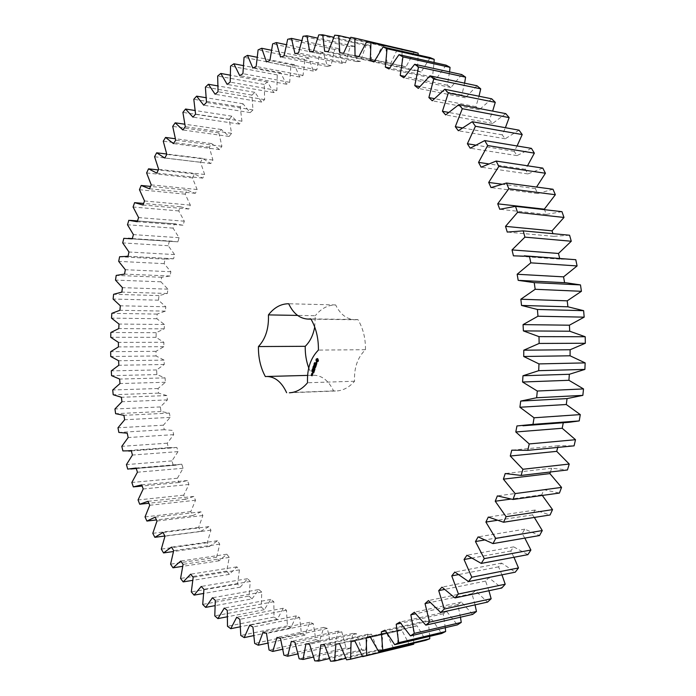 <?xml version="1.0" encoding="UTF-8"?>
<svg xmlns="http://www.w3.org/2000/svg" width="696" height="696" viewBox="0 0 696 696"><rect width="100%" height="100%" fill="white"/><g stroke="black" fill="none" stroke-linecap="round" stroke-linejoin="round"><path stroke-width="0.52" stroke-dasharray="3.48 2.61" d="M401.992 48.842L397.964 48.033L390.717 63.423L386.967 62.823L385.862 46.267L381.852 45.892L375.527 61.613L371.803 61.413L369.846 45.405L365.879 45.449L360.458 61.413L356.778 61.596L354.038 46.206L350.131 46.658L345.608 62.753L341.988 63.319L338.508 48.607L334.689 49.451L331.035 65.589L327.503 66.503L323.335 52.539L319.612 53.749L316.828 69.844L313.391 71.105L308.589 57.916L304.978 59.473L303.021 75.455L299.698 77.03L294.321 64.667L290.841 66.555L289.693 82.337L286.491 84.225L280.592 72.715L277.252 74.907L276.877 90.428L273.815 92.594L267.438 81.971L264.254 84.46L264.628 99.65L261.705 102.086L254.91 92.351L251.882 95.108L252.97 109.924L250.203 112.604L243.035 103.782L240.181 106.793L241.947 121.174L239.337 124.079L231.846 116.189L229.167 119.425L231.577 133.327L229.132 136.451L221.371 129.482L218.875 132.927L221.894 146.308L219.623 149.623L211.627 143.585L209.313 147.221L212.915 160.045L210.81 163.534L202.632 158.436L200.509 162.246L204.65 174.47L202.727 178.124L194.401 173.948L192.47 177.915L197.125 189.521L195.385 193.305L186.954 190.06L185.214 194.167L190.347 205.111L188.79 209.026L180.29 206.703L178.75 210.923L184.327 221.197L182.961 225.226L174.418 223.799L173.078 228.131L179.063 237.701L177.889 241.825L169.354 241.303L168.214 245.723L174.583 254.571L173.6 258.773L165.091 259.147L164.152 263.645L170.868 271.745L170.076 276.016L161.646 277.26L160.906 281.819L167.945 289.162L167.344 293.477L159.001 295.6L158.471 300.194L165.796 306.762L165.387 311.121L157.183 314.087L156.852 318.725L164.439 324.493L164.221 328.869L156.174 332.688L156.052 337.334L163.856 342.293L163.838 346.678L155.991 351.323L156.069 355.969L164.073 360.11L164.239 364.495L156.617 369.95L156.896 374.587L165.065 377.893L165.43 382.252L158.053 388.507L158.54 393.118L166.849 395.572L167.405 399.904L160.315 406.942L161.002 411.51L169.415 413.102L170.163 417.391L163.377 425.195L164.273 429.71L172.756 430.424L173.696 434.643L167.257 443.195L168.354 447.65L176.88 447.476L178.011 451.626L171.947 460.909L173.234 465.267L181.769 464.206L183.091 468.26L177.428 478.248L178.924 482.511L187.424 480.545L188.929 484.494L183.709 495.169L185.397 499.319L193.836 496.431L195.532 500.267L190.774 511.603L192.661 515.614L200.996 511.812L202.875 515.51L198.621 527.472L200.7 531.344L208.896 526.611L210.949 530.161L207.234 542.732L209.496 546.43L217.517 540.766L219.745 544.15L216.595 557.287L219.049 560.802L226.844 554.216L229.245 557.409L226.696 571.077L229.323 574.391L236.857 566.875L239.433 569.859L237.51 584.031L240.32 587.12L247.541 578.68L250.273 581.447L249.02 596.063L202.701 604.406M249.02 596.063L251.995 598.908L214.934 605.677M250.273 581.447L203.937 589.329M251.995 598.908L258.868 589.555L212.454 597.76M258.868 589.555L261.748 592.087L261.2 607.095L264.332 609.687L270.796 599.43L273.824 601.701L274.007 617.056L277.295 619.362L283.307 608.226L286.465 610.218L287.413 625.861L290.85 627.87L296.348 615.864L299.637 617.561L301.377 633.43L304.944 635.109L309.877 622.276L313.278 623.659L315.845 639.676L319.525 641.016L323.849 627.392L327.346 628.445L330.765 644.522L334.55 645.505L338.204 631.124L341.788 631.829L346.069 647.906L349.94 648.507L352.872 633.421L356.526 633.76L361.694 649.733L365.635 649.933L367.793 634.204L371.499 634.16L377.571 649.942L381.556 649.733L382.887 633.43L386.619 632.995L393.597 648.472L397.607 647.837L398.069 631.037L401.81 630.193L409.7 645.27M413.737 643.191L413.25 626.974L416.982 625.721L425.769 640.285M429.684 636.362L428.336 621.232L432.025 619.553L441.699 633.49M445.301 627.696L443.221 613.768L446.841 611.662L457.385 624.86M460.465 617.195L457.794 604.58L461.326 602.057L472.706 614.394M475.055 604.867L471.958 593.679L475.368 590.739L487.539 602.101M488.931 590.73L485.59 581.09L488.844 577.732L501.764 588.007M501.947 574.844L498.571 566.848L501.651 563.09L515.258 572.173M513.961 557.27L510.794 551.006L513.674 546.873L527.89 554.651M524.819 538.095L522.139 533.658L524.793 529.169L539.53 535.546M534.328 517.433L532.51 514.892L534.893 510.072L550.084 514.97M542.297 495.422L541.784 494.83L543.898 489.706L559.419 493.064M550.432 471.975L551.684 468.208L567.449 469.965M557.748 447.432L558.192 445.745L574.078 445.849M563.282 422.733L569.267 422.281M566.074 282.767L518.198 280.358M570.659 259.182L559.871 259.156L559.68 258.39M569.58 235.222L553.755 236.335L552.92 233.656M561.959 211.671L546.334 214.411L544.507 209.679M552.989 189.242L537.669 193.558L535.363 188.607L536.546 187.05M542.776 168.093L527.864 173.913L525.289 169.285L527.524 165.787M531.422 148.361L517.015 155.617L514.196 151.328L517.076 145.969M519.042 130.169L505.226 138.774L502.19 134.859L505.4 127.707M505.757 113.631L492.611 123.47L489.392 119.947L492.655 111.099M491.698 98.806L479.283 109.785L475.899 106.671L479.013 96.231M476.995 85.773L465.354 97.779L461.848 95.082L464.597 83.155M461.761 74.559L450.947 87.47L447.337 85.199L449.564 71.897M446.119 65.18L436.175 78.883L432.494 77.038L434.043 62.492M430.198 57.646L421.141 72.027L417.409 70.601L418.157 54.923M414.111 51.939L405.951 66.877L402.201 65.876L402.01 49.19M307.571 375.396L313.557 375.24C321.935 375.396 328.608 380.616 333.575 390.9L336.307 390.969C343.102 390.63 349.183 387.394 354.551 381.243C353.951 367.914 357.587 357.396 365.461 349.705C365.618 338.273 363.095 328.225 357.883 319.568L310.851 318.872M313.557 375.24L265.359 376.579M308.728 367.94L312.191 375.335M314.714 327.016L315.297 315.714L297.584 315.41M311.008 319.133L354.986 319.777C346.678 319.29 340.24 314.348 335.663 304.944C327.868 304.961 321.082 308.546 315.297 315.714M354.986 319.777L357.883 319.568M247.541 578.68L201.231 586.45M261.748 592.087L215.316 600.396M240.32 587.12L203.415 593.497M261.2 607.095L214.777 615.899M237.51 584.031L191.296 591.904M264.332 609.687L227.166 616.813M239.433 569.859L193.184 577.297M270.796 599.43L224.295 608.052M236.857 566.875L190.643 574.191M273.824 601.701L227.296 610.418M229.323 574.391L192.635 580.36M274.007 617.056L227.488 626.287M226.696 571.077L180.577 578.463M277.295 619.362L240.076 626.826M229.245 557.409L183.1 564.369M283.307 608.226L236.71 617.239M226.844 554.216L180.716 561.063M286.465 610.218L239.85 619.318M219.049 560.802L182.63 566.344M287.413 625.861L240.799 635.492M216.595 557.287L170.581 564.169M290.85 627.87L253.631 635.631M219.745 544.15L173.696 550.632M296.348 615.864L249.664 625.234M217.517 540.766L171.486 547.134M299.637 617.561L252.935 627.018M209.496 546.43L173.426 551.528M301.377 633.43L254.675 643.435M207.234 542.732L161.315 549.101M304.944 635.109L267.786 643.139M210.949 530.161L164.987 536.155M309.877 622.276L263.123 631.977M208.896 526.611L162.951 532.483M313.278 623.659L266.507 633.438M200.7 531.344L164.909 536.007M315.845 639.676L269.065 650.02M198.621 527.472L152.798 533.319M319.525 641.016L282.498 649.264M202.875 515.51L157 521.008M323.849 627.392L277.025 637.379M200.996 511.812L155.138 517.18M327.346 628.445L280.505 638.493M192.661 515.614L156.469 519.921M330.765 644.522L283.907 655.171M190.774 511.603L145.038 516.919M334.55 645.505L297.714 653.927M195.532 500.267L149.736 505.252M338.204 631.124L291.32 641.373M193.836 496.431L148.057 501.294M341.788 631.829L294.887 642.121M185.397 499.319L148.883 503.243M346.069 647.906L299.158 658.799M183.709 495.169L138.06 499.945M349.94 648.507L313.383 657.041M188.929 484.494L143.211 488.966M352.872 633.421L305.935 643.87M187.424 480.545L141.723 484.886M356.526 633.76L309.581 644.244M178.924 482.511L142.141 486.034M361.694 649.733L314.74 660.835M177.428 478.248L131.849 482.485M365.635 649.933L329.443 658.529M183.091 468.26L137.434 472.219M367.793 634.204L320.821 644.809M181.769 464.206L136.129 468.025M371.499 634.16L324.51 644.8M173.234 465.267L127.707 469.095M377.571 649.942L330.574 661.2M171.947 460.909L126.437 464.597M381.556 649.733L345.834 658.312M178.011 451.626L132.414 455.053M382.887 633.43L335.881 644.139M176.88 447.476L131.3 450.773M386.619 632.995L339.613 643.713M168.354 447.65L122.888 450.921M393.597 648.472L346.582 659.825M167.257 443.195L121.809 446.336M397.607 647.837L362.494 656.328M173.696 434.643L128.16 437.549M398.069 631.037L351.054 641.782M401.81 630.193L354.786 640.938M164.273 429.71L118.859 432.433M163.377 425.195L117.981 427.779M170.163 417.391L124.662 419.758M413.25 626.974L370.142 636.814M169.415 413.102L123.923 415.338M416.982 625.721L369.959 636.431M161.002 411.51L115.623 413.685M160.315 406.942L114.944 408.978M167.405 399.904L121.939 401.74M428.336 621.232L385.454 630.933M166.849 395.572L121.391 397.277M432.025 619.553L385.01 630.158M158.54 393.118L113.196 394.736M158.053 388.507L112.717 389.986M165.43 382.252L119.99 383.557M443.221 613.768L400.635 623.259M165.065 377.893L119.625 379.059M446.841 611.662L399.852 622.093M156.896 374.587L111.569 375.649M156.617 369.95L111.29 370.872M164.239 364.495L118.807 365.261M457.794 604.58L415.573 613.785M164.073 360.11L118.633 360.745M461.326 602.057L414.372 612.228M156.069 355.969L110.742 356.474M155.991 351.323L110.664 351.689M163.838 346.678L118.407 346.913M471.958 593.679L430.198 602.518M163.856 342.293L118.424 342.389M475.368 590.739L428.458 600.578M156.052 337.334L110.725 337.282M156.174 332.688L110.847 332.497M164.221 328.869L118.772 328.564M485.59 581.09L444.422 589.46M164.439 324.493L118.99 324.058M488.844 577.732L441.995 587.154M156.852 318.725L111.508 318.115M157.183 314.087L111.83 313.339M165.387 311.121L119.921 310.277M498.571 566.848L458.168 574.661M165.796 306.762L120.321 305.788M501.651 563.09L454.862 572.025M158.471 300.194L113.1 299.036M159.001 295.6L113.622 294.295M167.344 293.477L121.844 292.103M510.794 551.006L471.418 558.175M167.945 289.162L122.435 287.657M513.674 546.873L466.946 555.234M160.906 281.819L115.492 280.096M161.646 277.26L116.215 275.407M170.076 276.016L124.541 274.102M522.139 533.658L484.233 540.061M170.868 271.745L125.324 269.709M524.793 529.169L478.126 536.877M164.152 263.645L118.694 261.374M165.091 259.147L119.616 256.737M173.6 258.773L128.003 256.337M532.51 514.892L496.892 520.373M174.583 254.571L128.977 252.004M534.893 510.072L488.305 517.058M168.214 245.723L122.696 242.904M169.354 241.303L123.818 238.345M177.889 241.825L132.24 238.859M541.784 494.83L510.577 499.119M179.063 237.701L133.397 234.613M543.898 489.706L497.362 495.9M173.078 228.131L127.49 224.765M174.418 223.799L128.812 220.301M182.961 225.226L137.243 221.737M184.327 221.197L138.591 217.578M551.684 468.208L505.209 473.55M178.75 210.923L133.084 207.016M180.29 206.703L143.594 203.45M188.79 209.026L143.002 205.024M190.347 205.111L144.533 200.979M558.192 445.745L511.76 450.173M185.214 194.167L139.461 189.712M186.954 190.06L150.554 186.415M195.385 193.305L149.51 188.79M197.125 189.521L151.223 184.875M563.334 422.472L516.945 425.952M192.47 177.915L146.621 172.93M194.401 173.948L158.357 169.928M202.727 178.124L156.765 173.095M204.65 174.47L158.662 169.328M200.509 162.246L154.564 156.731M202.632 158.436L166.701 154.025M210.81 163.534L164.752 158.018M212.915 160.045L166.822 154.408M209.313 147.221L163.264 141.201M211.627 143.585L175.305 138.739M219.623 149.623L173.461 143.611M221.894 146.308L175.705 140.183M218.875 132.927L172.712 126.394M221.371 129.482L184.736 124.201M229.132 136.451L182.865 129.961M231.577 133.327L185.293 126.733M229.167 119.425L182.9 112.395M231.846 116.189L194.967 110.49M239.337 124.079L192.966 117.145M241.947 121.174L195.559 114.118M240.181 106.793L193.801 99.284M243.035 103.782L205.955 97.692M250.203 112.604L203.737 105.218M252.97 109.924L206.477 102.434M251.882 95.108L205.398 87.139M254.91 92.351L217.691 85.886M261.705 102.086L215.134 94.273M559.871 259.156L513.422 255.832M264.628 99.65L218.039 91.742M264.254 84.46L217.665 76.047M267.438 81.971L230.141 75.159M273.815 92.594L227.148 84.39M553.755 236.335L507.245 232.072M276.877 90.428L230.193 82.128M277.252 74.907L230.559 66.085M280.592 72.715L243.261 65.581M286.491 84.225L239.737 75.638M546.334 214.411L499.754 209.27M289.693 82.337L242.921 73.672M290.841 66.555L244.052 57.342M294.321 64.667L257.024 57.255M299.698 77.03L252.857 68.104M537.669 193.558L491.028 187.589M303.021 75.455L256.163 66.451M535.363 188.607L501.52 184.136M304.978 59.473L258.103 49.912M308.589 57.916L271.379 50.26M313.391 71.105L266.472 61.866M527.864 173.913L481.145 167.188M316.828 69.844L269.891 60.543M525.289 169.285L488.34 163.83M319.612 53.749L272.658 43.865M323.335 52.539L286.291 44.683M327.503 66.503L280.514 57.002M517.015 155.617L470.218 148.204M331.035 65.589L284.038 56.028M514.196 151.328L475.42 145.064M334.689 49.451L287.665 39.289M338.508 48.607L301.699 40.612M341.988 63.319L294.939 53.583M505.226 138.774L458.351 130.744M345.608 62.753L298.549 52.974M502.19 134.859L462.188 127.89M350.131 46.658L303.056 36.27M354.038 46.206L317.541 38.115M356.778 61.596L309.685 51.687M492.611 123.47L445.666 114.91M360.458 61.413L313.357 51.46M489.392 119.947L448.485 112.395M365.879 45.449L318.759 34.887M369.846 45.405L333.775 37.288M371.803 61.413L324.667 51.373M479.283 109.785L432.277 100.772M375.527 61.613L328.382 51.547M475.899 106.671L434.321 98.614M381.852 45.892L334.698 35.2M385.862 46.267L350.323 38.193M386.967 62.823L339.813 52.713M465.354 97.779L418.296 88.392M390.717 63.423L343.563 53.305M461.848 95.082L419.74 86.608M397.964 48.033L350.793 37.288M402.201 65.876L358.875 56.576M450.947 87.47L403.845 77.787M405.951 66.877L358.788 56.767M447.337 85.199L404.811 76.403M417.409 70.601L374.283 61.396M436.175 78.883L389.038 68.991M421.141 72.027L373.987 61.987M432.494 77.038L389.63 67.999M365.461 349.705L318.411 350.088M335.663 304.944L288.701 303.752M333.575 390.9L292.076 392.5M354.551 381.243L307.545 382.748M318.411 360.415L317.767 358.527M317.515 361.598L318.029 361.52M317.28 361.763L317.776 361.589M317.08 362.024L317.541 361.763M315.062 363.042L315.088 363.608L315.062 363.042M314.627 364.147L314.488 363.434L315.044 363.834M313.94 364.695L314.653 365.017M314.731 364.556L314.261 364.095L314.827 364.504L314.2 364.687M313.618 366.314L313.626 365.661M313.826 365.565L314.026 366.409L313.922 365.644M316.88 363.442L317.106 362.903M316.558 362.921L315.923 363.434L316.254 362.52M316.462 364.147L316.993 363.877M315.897 362.616L315.775 363.521M315.88 363.834L316.784 362.921M316.471 364.495L316.454 364.982L315.358 364.391M316.106 365.765L316.75 364.591M316.315 365.13L316.262 365.818M315.932 366.139L314.966 365.4M315.627 367.201L316.21 366.218M314.923 365.539L314.696 366.461L315.088 365.539M316.045 366.218L315.749 367.096M315.149 366.609L315.636 365.931M315.462 365.931L315.271 366.514M313.557 367.531L313.296 367.018M313.409 367.018L313.818 367.523M313.304 366.975L313.853 367.062L313.461 366.575M313.557 366.575L313.966 367.079M313.461 366.522L314.079 366.74M313.261 368.41L313.478 367.732L313.522 368.401M312.687 368.845L312.904 369.48M312.791 369.428L312.652 368.906M312.652 370.028L312.521 369.419L313.017 369.933L312.391 370.028M311.886 370.698L312.269 370.098L312.591 370.811M312.008 370.107L312.791 370.115M312.434 370.82L312.295 370.255M311.956 371.377L312.06 370.82L312.556 371.212L311.956 371.386M314.879 369.193L314.462 367.906M315.375 367.81L314.723 367.897M315.636 367.801L314.505 366.957M314.87 368.81L314.122 368.21M314.54 367.897L314.957 368.81M314.453 370.707L315.001 369.585L313.844 368.941M314.87 369.733L314.575 370.603M313.974 370.124L314.462 369.437M314.296 369.445L314.14 370.168M314.288 371.212L313.348 370.42M313.757 372.795L314.305 371.673L313.104 371.003M314.174 371.821L313.879 372.691M313.061 371.142L312.835 372.055L313.226 371.133M313.278 372.212L313.765 371.525M313.6 371.534L313.409 372.108M312.678 374.013L313.078 373.352L312.417 373.065M312.835 373.413L312.26 373.665M312.165 375.005L312.635 374.918M312.06 375.875L312.513 375.292M317.42 361.12L316.837 360.189L317.472 359.362M312.226 369.898L312.948 369.898M312.478 370.02L312.922 370.011M312.008 371.42L312.452 371.42M311.756 371.307L312.2 371.307M136.286 468.521L176.401 465.145M131.326 450.895L174.331 447.78M128.012 256.302L172.251 258.668M132.318 238.58L173.93 241.286M137.504 220.936L175.931 223.886M289.371 392.796L336.307 390.969"/><path stroke-width="1.04" d="M202.701 604.406L205.651 607.373L212.454 597.76L215.316 600.396L214.777 615.899L217.883 618.596L224.295 608.052L227.296 610.418L227.488 626.287L230.75 628.697L236.71 617.239L239.85 619.318L240.799 635.492L244.209 637.597L249.664 625.234L252.935 627.018L254.675 643.435L258.216 645.209L263.123 631.977L266.507 633.438L269.065 650.02L272.728 651.439L277.025 637.379L280.505 638.493L283.907 655.171L287.674 656.224L291.32 641.373L294.887 642.121L299.158 658.799L303.012 659.46L305.935 643.87L309.581 644.244L314.74 660.835L318.664 661.087L320.821 644.809L324.51 644.8L330.574 661.2L334.55 661.026L335.881 644.139L339.613 643.713L346.582 659.825L350.593 659.199L351.054 641.782L354.786 640.938L362.677 656.65L366.688 655.571L366.226 637.701L369.959 636.431L378.755 651.621L382.748 650.073L381.321 631.864L385.01 630.158L394.71 644.705L398.651 642.686L396.224 624.242L399.852 622.093L410.431 635.883L414.303 633.386L410.84 614.82L414.372 612.228L425.795 625.138L429.562 622.154L425.038 603.606L428.458 600.578L440.69 612.48L444.318 609.026L438.724 590.626L441.995 587.154L454.984 597.934L458.438 594.019L451.765 575.905L454.862 572.025L468.547 581.552L471.801 577.193L464.049 559.514L466.946 555.234L481.249 563.412L484.277 558.627L475.464 541.54L478.126 536.877L492.977 543.602L495.735 538.417L485.895 522.061L488.305 517.058L503.6 522.244L506.07 516.684L495.239 501.224L497.362 495.9L513.013 499.467L515.162 493.586L503.399 479.152L505.209 473.55L521.104 475.438L522.913 469.269L510.272 456.019L511.76 450.173L527.794 450.338L529.23 443.935L515.806 431.981L516.945 425.952L532.988 424.369L534.049 417.783L519.921 407.247L520.704 401.079L536.642 397.747L537.303 391.03L522.565 382.017L522.992 375.753L538.704 370.69L538.965 363.904L523.731 356.491L523.784 350.192L539.139 343.441L539 336.638L523.383 330.896L523.061 324.614L537.965 316.219L537.416 309.468L521.53 305.448L520.843 299.228L535.172 289.284L534.232 282.628L518.198 280.358L517.154 274.259L530.804 262.844L529.473 256.354L513.422 255.832L512.03 249.907L524.914 237.136L523.209 230.863L507.245 232.072L505.522 226.365L517.563 212.367L515.51 206.355L499.754 209.27L497.718 203.824L508.837 188.729L506.462 183.031L491.028 187.589L488.696 182.448L498.841 166.396L496.161 161.054L481.145 167.188L478.552 162.377L487.67 145.534L484.72 140.575L470.218 148.204L467.381 143.759L475.446 126.263L472.253 121.713L458.351 130.744L455.306 126.698L462.301 108.698L458.89 104.591L445.666 114.91L442.43 111.273L448.346 92.925L444.753 89.279L432.277 100.772L428.884 97.562L433.712 79.005L429.971 75.829L418.296 88.392L414.781 85.617L418.54 66.99L414.685 64.293L403.845 77.787L400.226 75.455L402.94 56.898L398.999 54.68L389.038 68.991L385.349 67.094L387.046 48.729L383.052 46.989L373.987 61.987L370.255 60.535L370.968 42.473L366.949 41.203L358.788 56.767L355.038 55.75L354.821 38.089L350.793 37.288L343.563 53.305L339.813 52.713L338.7 35.557L334.698 35.2L328.382 51.547L324.667 51.373L322.718 34.8L318.759 34.887L313.357 51.46L309.685 51.687L306.945 35.766L303.056 36.27L298.549 52.974L294.939 53.583L291.467 38.384L287.665 39.289L284.038 56.028L280.514 57.002L276.364 42.578L272.658 43.865L269.891 60.543L266.472 61.866L261.687 48.268L258.103 49.912L256.163 66.451L252.857 68.104L247.506 55.367L244.052 57.342L242.921 73.672L239.737 75.638L233.873 63.788L230.559 66.085L230.193 82.128L227.148 84.39L220.823 73.454L217.665 76.047L218.039 91.742L215.134 94.273L208.4 84.277L205.398 87.139L206.477 102.434L203.737 105.218L196.629 96.161L193.801 99.284L195.559 114.118L192.966 117.145L185.554 109.037L182.9 112.395L185.293 126.733L182.865 129.961L175.183 122.827L172.712 126.394L175.705 140.183L173.461 143.611L165.552 137.434L163.264 141.201L166.822 154.408L164.752 158.018L156.661 152.798L154.564 156.731L158.662 169.328L156.765 173.095L148.535 168.832L146.621 172.93L151.223 184.875L149.51 188.79L141.175 185.475L139.461 189.712L144.533 200.979L143.002 205.024L134.598 202.649L133.084 207.016L138.591 217.578L137.243 221.737L128.812 220.301L127.49 224.765L133.397 234.613L132.24 238.859L123.818 238.345L122.696 242.904L128.977 252.004L128.003 256.337L119.616 256.737L118.694 261.374L125.324 269.709L124.541 274.102L116.215 275.407L115.492 280.096L122.435 287.657L121.844 292.103L113.622 294.295L113.1 299.036L120.321 305.788L119.921 310.277L111.83 313.339L111.508 318.115L118.99 324.058L118.772 328.564L110.847 332.497L110.725 337.282L118.424 342.389L118.407 346.913L110.664 351.689L110.742 356.474L118.633 360.745L118.807 365.261L111.29 370.872L111.569 375.649L119.625 379.059L119.99 383.557L112.717 389.986L113.196 394.736L121.391 397.277L121.939 401.74L114.944 408.978L115.623 413.685L123.923 415.338L124.662 419.758L117.981 427.779L118.859 432.433L127.229 433.19L128.16 437.549L121.809 446.336L122.888 450.921L131.3 450.773L132.414 455.053L126.437 464.597L127.707 469.095L136.129 468.025L137.434 472.219L131.849 482.485L133.327 486.887L141.723 484.886L143.211 488.966L138.06 499.945L139.722 504.226L148.057 501.294L149.736 505.252L145.038 516.919L146.908 521.06L155.138 517.18L157 521.008L152.798 533.319L154.851 537.321L162.951 532.483L164.987 536.155L161.315 549.101L163.551 552.928L171.486 547.134L173.696 550.632L170.581 564.169L173.008 567.814L180.716 561.063L183.1 564.369L180.577 578.463L183.187 581.899L190.643 574.191L193.184 577.297L191.296 591.904L194.071 595.115L201.231 586.45L203.937 589.329L202.701 604.406M214.934 605.677L205.651 607.373M362.677 656.65L409.7 645.27L413.711 644.2L413.737 643.191M378.755 651.621L425.769 640.285L429.754 638.763L429.684 636.362M394.71 644.705L441.699 633.49L445.64 631.516L445.301 627.696M410.431 635.883L457.385 624.86L461.248 622.424L460.465 617.195M425.795 625.138L472.706 614.394L476.455 611.497L475.055 604.867M440.69 612.48L487.539 602.101L491.15 598.751L488.931 590.73M454.984 597.934L501.764 588.007L505.209 584.222L501.947 574.844M468.547 581.552L515.258 572.173L518.494 567.953L513.961 557.27M481.249 563.412L527.89 554.651L530.891 550.031L524.819 538.095M492.977 543.602L539.53 535.546L542.271 530.552L534.328 517.433M503.6 522.244L550.084 514.97L552.528 509.629L542.297 495.422M513.013 499.467L559.419 493.064L561.55 487.4L549.883 473.602L550.432 471.975M521.104 475.438L567.449 469.965L569.232 464.041L556.713 451.356L557.748 447.432M527.794 450.338L574.078 445.849L575.505 439.707L562.203 428.266L563.282 422.733M522.931 425.769L569.267 422.281L579.229 420.923L580.281 414.599L566.283 404.515L567.066 398.59L582.848 395.371L583.509 388.925L568.919 380.294L569.337 374.283L584.892 369.411L585.153 362.894L570.067 355.795L570.12 349.749L585.336 343.259L585.197 336.733L569.728 331.226L569.415 325.197L584.17 317.15L583.631 310.668L567.901 306.797L567.223 300.829L581.421 291.302L580.481 284.916L566.074 282.767L519.686 280.41M564.595 282.689L563.569 276.86L577.097 265.933L575.783 259.704L524.305 255.823M559.68 258.39L558.488 253.466L571.268 241.242L569.58 235.222L523.209 230.863M552.92 233.656L552.05 230.846L563.986 217.448L561.959 211.671L515.51 206.355M544.507 209.679L544.315 209.174L555.347 194.723L552.989 189.242L506.462 183.031M536.546 187.05L545.429 173.243L542.776 168.093L496.161 161.054M527.524 165.787L534.354 153.137L531.422 148.361L484.72 140.575M517.076 145.969L522.217 134.554L519.042 130.169L472.253 121.713M505.4 127.707L509.15 117.598L505.757 113.631L458.89 104.591M492.655 111.099L495.274 102.338L491.698 98.806L444.753 89.279M479.013 96.231L480.718 88.853L476.995 85.773L429.971 75.829M464.597 83.155L465.598 77.178L461.761 74.559L414.685 64.293M449.564 71.897L450.051 67.347L446.119 65.18L398.999 54.68M434.043 62.492L434.191 59.351L430.198 57.646L383.052 46.989M418.157 54.923L418.131 53.192L414.111 51.939L366.949 41.203M402.01 49.19L354.821 38.089M314.714 327.016C313.183 335.22 310.025 341.658 305.231 346.312C305.083 353.933 306.249 361.146 308.728 367.94M292.076 392.5L289.371 392.796C296.139 392.448 302.195 389.099 307.545 382.748C306.945 368.941 310.564 358.057 318.411 350.088C318.568 338.239 316.045 327.833 310.851 318.872L307.954 319.09L311.008 319.133M286.639 392.718C281.697 382.06 275.05 376.649 266.716 376.484L265.359 376.579C260.582 367.775 258.268 357.77 258.433 346.556C265.611 338.891 268.943 328.338 268.43 314.905C274.18 307.493 280.94 303.769 288.701 303.752C293.26 313.478 299.68 318.585 307.954 319.09M318.411 360.415L317.715 358.649L316.341 358.945L315.967 360.076L316.654 361.842L318.037 361.555L318.411 360.415M314.557 363.399L314.522 362.668L314.47 363.26L314.983 363.112L314.557 363.399M314.531 364.278L314.227 363.434L314.531 364.278M314.357 365.122L314.009 364.104L314.357 365.122M313.618 366.314L313.722 365.53L313.618 366.314M316.845 362.912L315.853 363.573L315.906 362.346L315.523 363.573L316.523 362.921L316.462 364.147L316.845 362.912M316.358 364.504L316.193 364.991L315.07 364.312L316.132 365.183L316.001 365.818L316.471 364.495M315.949 366.226L314.731 365.348L314.435 366.47L314.827 365.539L315.044 366.67L315.375 365.931L315.523 367.253L315.784 366.226M313.557 367.531L313.226 366.444L313.853 366.635L313.148 367.018L313.557 367.531M313.261 368.41L312.913 367.392L313.261 368.41M312.808 369.532L312.513 368.802L312.808 369.532M312.391 370.028L312.26 369.428L312.391 370.028M311.886 370.698L312.008 370.107L312.53 370.516L311.886 370.698M311.93 371.438L311.799 370.829L311.93 371.438M314.975 369.037L314.462 367.906L315.41 367.601L314.322 366.827L315.088 367.618L314.261 367.758L314.696 368.819L313.792 368.41L314.975 369.141L313.792 368.41M314.453 370.707L314.74 369.593L313.661 368.81L313.879 370.176L314.2 369.445L314.609 369.741L314.453 370.707M314.288 371.212L313.07 370.333L314.288 371.212M313.757 372.795L314.044 371.681L312.956 370.898L312.574 372.064L312.965 371.142L313.183 372.264L313.505 371.534L313.913 371.829L313.757 372.795M312.017 373.726L312.565 374.126L312.852 373.5L312.269 372.96L312.017 373.726L312.678 374.013M312.539 374.439L311.86 373.952L312.165 375.005L312.539 374.439M312.252 375.301L311.364 375.24L311.486 374.622L311.199 375.248L312.13 375.675M203.415 593.497L194.071 595.115M227.166 616.813L217.883 618.596M192.635 580.36L183.187 581.899M240.076 626.826L230.75 628.697M182.63 566.344L173.008 567.814M253.631 635.631L244.209 637.597M173.426 551.528L163.551 552.928M267.786 643.139L258.216 645.209M164.909 536.007L154.851 537.321M282.498 649.264L272.728 651.439M156.469 519.921L146.908 521.06M297.714 653.927L287.674 656.224M148.883 503.243L139.722 504.226M313.383 657.041L303.012 659.46M142.141 486.034L133.327 486.887M329.443 658.529L318.664 661.087M345.834 658.312L334.55 661.026M362.494 656.328L350.593 659.199M413.711 644.2L366.688 655.571M370.142 636.814L366.226 637.701M429.754 638.763L382.748 650.073M385.454 630.933L381.321 631.864M445.64 631.516L398.651 642.686M400.635 623.259L396.224 624.242M461.248 622.424L414.303 633.386M415.573 613.785L410.84 614.82M476.455 611.497L429.562 622.154M430.198 602.518L425.038 603.606M491.15 598.751L444.318 609.026M444.422 589.46L438.724 590.626M505.209 584.222L458.438 594.019M458.168 574.661L451.765 575.905M518.494 567.953L471.801 577.193M471.418 558.175L464.049 559.514M530.891 550.031L484.277 558.627M484.233 540.061L475.464 541.54M542.271 530.552L495.735 538.417M496.892 520.373L485.895 522.061M552.528 509.629L506.07 516.684M510.577 499.119L495.239 501.224M561.55 487.4L515.162 493.586M549.883 473.602L503.399 479.152M143.594 203.45L134.598 202.649M569.232 464.041L522.913 469.269M556.713 451.356L510.272 456.019M150.554 186.415L141.175 185.475M575.505 439.707L529.23 443.935M562.203 428.266L515.806 431.981M579.229 420.923L532.988 424.369M158.357 169.928L148.535 168.832M580.281 414.599L534.049 417.783M566.283 404.515L519.921 407.247M567.066 398.59L520.704 401.079M582.848 395.371L536.642 397.747M166.701 154.025L156.661 152.798M583.509 388.925L537.303 391.03M568.919 380.294L522.565 382.017M569.337 374.283L522.992 375.753M584.892 369.411L538.704 370.69M175.305 138.739L165.552 137.434M585.153 362.894L538.965 363.904M570.067 355.795L523.731 356.491M570.12 349.749L523.784 350.192M585.336 343.259L539.139 343.441M184.736 124.201L175.183 122.827M585.197 336.733L539 336.638M569.728 331.226L523.383 330.896M569.415 325.197L523.061 324.614M584.17 317.15L537.965 316.219M194.967 110.49L185.554 109.037M583.631 310.668L537.416 309.468M567.901 306.797L521.53 305.448M567.223 300.829L520.843 299.228M581.421 291.302L535.172 289.284M205.955 97.692L196.629 96.161M580.481 284.916L534.232 282.628M563.569 276.86L517.154 274.259M577.097 265.933L530.804 262.844M217.691 85.886L208.4 84.277M575.783 259.704L529.473 256.354M558.488 253.466L512.03 249.907M571.268 241.242L524.914 237.136M230.141 75.159L220.823 73.454M552.05 230.846L505.522 226.365M563.986 217.448L517.563 212.367M243.261 65.581L233.873 63.788M544.315 209.174L497.718 203.824M555.347 194.723L508.837 188.729M257.024 57.255L247.506 55.367M501.52 184.136L488.696 182.448M545.429 173.243L498.841 166.396M271.379 50.26L261.687 48.268M488.34 163.83L478.552 162.377M534.354 153.137L487.67 145.534M286.291 44.683L276.364 42.578M475.42 145.064L467.381 143.759M522.217 134.554L475.446 126.263M301.699 40.612L291.467 38.384M462.188 127.89L455.306 126.698M509.15 117.598L462.301 108.698M317.541 38.115L306.945 35.766M448.485 112.395L442.43 111.273M495.274 102.338L448.346 92.925M333.775 37.288L322.718 34.8M434.321 98.614L428.884 97.562M480.718 88.853L433.712 79.005M350.323 38.193L338.7 35.557M419.74 86.608L414.781 85.617M465.598 77.178L418.54 66.99M358.875 56.576L355.038 55.75M404.811 76.403L400.226 75.455M450.051 67.347L402.94 56.898M418.131 53.192L370.968 42.473M374.283 61.396L370.255 60.535M389.63 67.999L385.349 67.094M434.191 59.351L387.046 48.729M297.584 315.41L268.43 314.905M305.231 346.312L258.433 346.556M317.507 358.527L316.262 359.754L316.863 361.964M315.358 364.391L316.315 365.13M315.375 365.931L315.932 366.139M314.827 365.539L315.462 365.931M313.148 367.018L313.696 367.114M313.296 366.583L313.844 366.67M312.904 369.48L312.687 368.845M314.505 366.957L315.349 367.618L314.54 367.897M314.2 369.445L314.757 369.654M313.844 368.941L314.296 369.445M313.104 370.481L314.261 371.125M313.505 371.534L314.061 371.742M312.965 371.142L313.6 371.534M311.982 373.587L312.835 373.413M311.234 375.388L312.078 375.814M317.994 360.632L316.924 361.033L316.637 359.858L317.707 359.458L317.846 360.911M311.965 375.675L312.234 375.214M317.219 359.371L317.707 359.458M317.446 359.458L317.907 359.667M312.808 368.932L312.8 369.428M312.278 373.204L312.852 373.5M130.831 468.982L136.286 468.521M128.786 451.086L131.326 450.895M126.681 256.232L128.012 256.302M128.334 238.319L132.318 238.58M130.309 220.38L137.504 220.936M266.716 376.484L307.571 375.396"/></g></svg>
